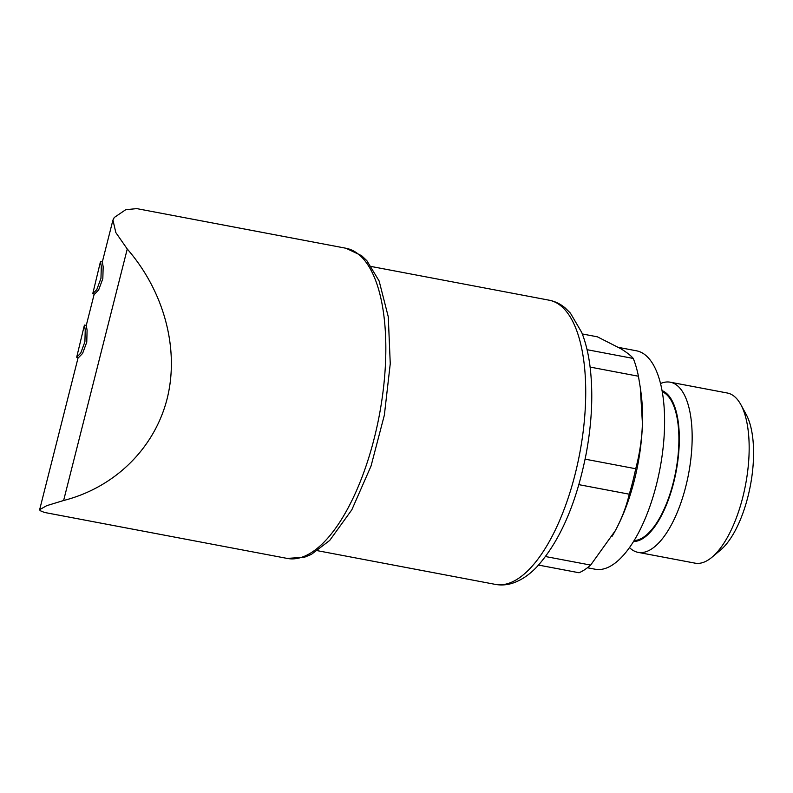 <?xml version="1.0" encoding="UTF-8"?>
<svg xmlns="http://www.w3.org/2000/svg" width="793" height="793" viewBox="0 0 793 793"><rect width="100%" height="100%" fill="white"/><g stroke="black" fill="none" stroke-linecap="round" stroke-linejoin="round"><path stroke-width="1.19" d="M578.86 484.652L629.265 494.198C626.371 506.568 621.722 518.721 615.318 530.656A111.565 45.132 100.7 0 1 614.198 532.668A111.565 45.132 100.7 0 1 612.166 536.167M585.105 459.157L635.708 468.742A121.894 49.315 100.7 0 1 629.265 494.198M582.32 333.962L597.377 336.817L620.681 348.642C626.668 352.3 630.871 355.571 633.27 358.446A121.894 49.315 100.7 0 1 638.434 376.229L640.308 387.698L642.429 423.502A111.565 45.132 100.7 0 1 615.318 530.656L590.646 565.082A121.894 49.315 100.7 0 1 579.039 572.754L538.546 565.082M587.068 349.693L633.27 358.446M590.111 367.08L638.434 376.229M640.308 387.698L640.883 391.801A111.565 45.132 100.7 0 1 642.429 423.502C641.874 439.025 639.634 454.111 635.708 468.742M345.966 248.249L136.713 208.609L125.7 209.729L114.281 217.47L112.933 220.097L115.837 232.587L127.257 249.012L63.618 500.502L46.757 505.656L39.66 509.661L40.096 510.652L44.408 512.437L287.215 558.421A157.847 63.856 100.7 0 0 379.332 415.215A157.847 63.856 100.7 0 0 345.966 248.249L361.618 255.683L366.901 260.738L379.123 280.96L388.283 316.843L390.255 363.729L384.357 415.126L371.045 466.026L351.844 509.77L329.69 540.459L311.352 554.406L304.562 557.201L287.215 558.421M102.337 261.918L100.483 261.571L101.306 266.408L100.969 278.313L96.796 289.584L92.751 293.737L94.605 294.104L98.649 289.951L102.822 278.68L103.169 266.795L102.337 261.918L112.923 220.097M86.268 325.417L84.415 325.071L85.238 329.908L84.901 341.813L80.727 353.083L76.683 357.237L78.537 357.603L82.591 353.43L86.754 342.179L87.101 330.284L86.268 325.417L94.218 294.025M63.618 500.502C114.707 487.487 154.427 448.471 167.105 398.859C179.565 349.168 164.26 291.646 127.257 249.012M545.574 556.547L590.646 565.082M618.58 347.413L636.531 350.813A111.149 44.963 100.7 0 1 660.024 468.385A111.149 44.963 100.7 0 1 595.156 569.225L587.405 567.758M662.274 391.732A76.029 30.758 100.7 0 1 675.765 471.369A76.029 30.758 100.7 0 1 634.083 540.558M662.076 390.632A76.98 31.145 100.7 0 1 676.142 471.439A76.98 31.145 100.7 0 1 633.498 541.5M660.549 383.534A86.586 35.031 100.7 0 1 670.283 382.206A86.586 35.031 100.7 0 1 688.592 473.798A86.586 35.031 100.7 0 1 638.058 552.354A86.586 35.031 100.7 0 1 633.131 550.441A86.586 35.031 100.7 0 1 629.483 547.557M670.283 382.206L727.28 393.001A86.586 35.031 100.7 0 1 740.85 404.658A86.586 35.031 100.7 0 1 745.589 484.592A86.586 35.031 100.7 0 1 711.945 557.251A86.586 35.031 100.7 0 1 695.055 563.149L638.058 552.354M740.85 404.658L746.183 414.442A76.98 31.145 100.7 0 1 750.396 485.504A76.98 31.145 100.7 0 1 720.49 550.104L711.945 557.251M76.683 357.237L84.415 325.071M92.751 293.737L100.483 261.571M371.431 266.527L549.192 300.2A144.623 58.504 100.7 0 1 579.762 453.18A144.623 58.504 100.7 0 1 495.367 584.391L317.606 550.719M78.15 357.524L39.65 509.661M549.192 300.2C555.14 301.38 560.482 303.977 565.24 308.001L570.385 313.096L581.685 332.356C585.66 342.298 588.465 353.817 590.091 366.941C593.243 393.397 591.955 422.233 586.225 453.457C576.481 503.198 560.096 540.935 537.049 566.688C529.635 574.558 521.685 579.98 513.21 582.974C507.292 584.996 501.345 585.462 495.367 584.391"/></g></svg>
